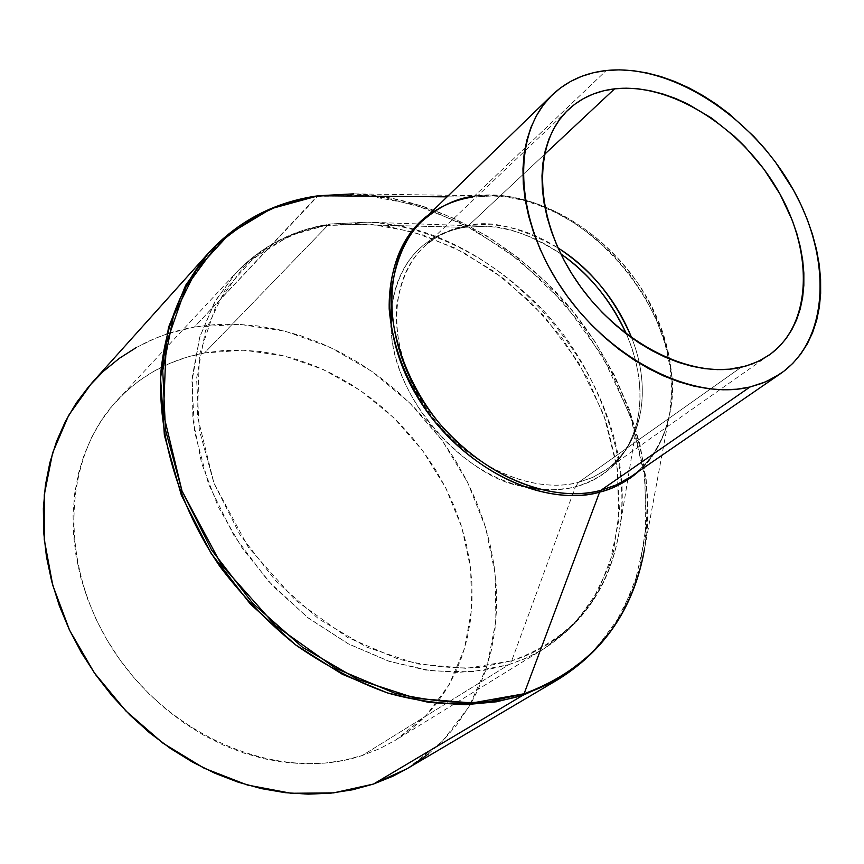 <?xml version="1.0" encoding="UTF-8"?>
<svg xmlns="http://www.w3.org/2000/svg" width="864" height="864" viewBox="0 0 864 864"><rect width="100%" height="100%" fill="white"/><g stroke="black" fill="none" stroke-linecap="round" stroke-linejoin="round"><path stroke-width="0.65" stroke-dasharray="4.32 3.24" d="M327.65 225.515L330.437 223.97L367.546 222.167C412.916 224.068 479.056 245.592 538.24 305.294C597.586 364.727 631.487 459.788 619.52 529.697C606.334 610.88 552.928 648.497 511.715 660.798L508.831 664.664L523.822 659.146L536.49 653.054L544.104 648.659L569.214 629.251L591.851 601.733L609.379 565.358L618.786 520.506L617.404 469.163L603.828 414.979L578.599 362.578L544.255 316.321L504.511 279.18L463.212 252.288L423.414 235.105L387.061 226.13L355.072 223.517L327.65 225.515L369.5 224.068L412.322 231.692L454.475 247.828L494.402 271.642L530.723 302.152L562.162 338.202L587.628 378.497L606.15 421.621L616.95 466.042L619.466 510.149L613.321 552.204L598.482 590.468L575.186 623.182L544.104 648.659L527.137 657.688L508.831 664.664L362.297 755.492L379.717 748.645L395.96 739.919L426.06 715.64L449.107 684.796L464.4 648.907L471.593 609.638L470.653 568.62L461.84 527.472L445.64 487.706L422.744 450.781L394.038 418.014L360.547 390.593L323.449 369.587L284.094 355.892L243.918 350.19L204.498 352.966L327.65 225.515L204.498 352.966C170.37 359.316 141.361 374.998 117.461 400.021C61.398 458.849 57.92 569.408 116.51 654.88C174.647 740.61 282.928 782.428 362.297 755.492L508.831 664.664L471.377 671.836L431.071 670.82L389.405 661.381L348.03 643.68L308.632 618.268L272.894 586.073L242.341 548.402L218.246 506.844L201.571 463.136L192.866 419.116L192.326 376.542L199.757 337.068L214.607 302.087L236.077 272.722C260.971 246.715 291.492 230.99 327.65 225.515C297.961 227.772 267.44 243.508 236.077 272.722L215.374 300.726L199.768 337.036L191.981 381.229L194.486 431.428L208.602 484.25L233.863 535.421L267.98 580.77L307.487 617.382L348.71 644.047L388.638 661.133L425.272 670L457.596 672.43L485.384 670.151L508.831 664.664L511.715 660.798C572.843 638.744 608.774 595.037 619.52 529.697C643.421 391.716 507.535 225.86 367.546 222.167L331.247 223.916L464.173 227.329L485.374 226.238C511.218 227.794 536.36 237.006 560.801 253.886C531.533 235.3 506.39 226.076 485.374 226.238L367.546 222.167L330.448 223.97L327.65 225.515M769.23 354.996L606.02 469.822C633.431 453.211 656.543 400.928 631.724 337.9C652.19 389.275 642.719 444.506 606.02 469.822L592.25 477.608L578.642 482.306L741.053 367.34L578.642 482.306C529.405 495.364 461.408 462.629 424.472 405.799C387.223 349.132 388.195 280.109 423.598 247.169C436.007 235.58 450.954 228.398 468.439 225.601L544.342 154.591L468.439 225.601C490.072 219.748 519.923 227.189 558.004 247.925C527.882 229.025 498.031 221.594 468.439 225.601L464.173 227.329C422.075 235.343 397.818 262.732 391.403 309.474C398.056 250.29 438.296 231.023 464.173 227.329L468.439 225.601C453.751 227.081 438.815 234.274 423.598 247.169C409.936 260.086 400.972 279.644 396.706 305.824C393.595 342.144 408.877 388.174 437.486 423.425C491.4 485.006 551.545 490.396 578.642 482.306L593.082 477.23L606.02 469.822C623.83 457.002 634.716 438.178 638.701 413.37C642.46 389.124 638.366 362.664 626.432 333.979C638.172 361.26 642.254 387.72 638.701 413.37C632.189 451.645 611.096 476.129 575.424 486.821L511.715 660.798L575.424 486.821C565.531 489.64 553.262 490.417 538.607 489.143L552.258 489.812L567.95 488.408L575.424 486.821L578.642 482.306L575.424 486.821C599.27 480.967 630.871 461.074 638.701 413.37L619.52 529.697C611.485 581.321 586.343 620.978 544.104 648.659L395.96 739.919M521.294 485.989C471.55 479.293 391.975 402.473 391.09 327.067C392.861 394.567 455.468 470.977 521.294 485.989M472.748 197.035L492.718 195.912L472.37 197.068L447.109 196.852L472.37 197.068C458.276 198.58 443.675 204.498 428.566 214.823C441.342 205.427 455.944 199.508 472.37 197.068L474.098 196.344L472.37 197.068L492.718 195.912L506.639 197.057L521.964 200.016L538.607 205.146L556.351 212.825L574.852 223.366L593.568 236.995L611.852 253.724L628.906 273.337L643.918 295.358L656.132 319.064L665.01 343.537L670.216 367.783L671.76 390.906L669.881 412.128C664.902 440.219 651.856 461.776 630.752 476.798C652.136 461.808 671.123 432.648 672.775 389.264C671.792 354.488 660.56 319.712 639.079 284.947C583.546 205.88 508.14 189.389 474.098 196.344L606.29 70.513L474.098 196.344C453.546 199.422 436.061 207.824 421.621 221.551M643.453 554.753L669.881 412.128C664.2 439.042 653.81 458.762 638.723 471.312C655.29 456.03 665.669 436.298 669.881 412.128C688.77 318.341 588.395 195.836 492.718 195.912L353.506 193.86C405.292 194.983 482.08 218.387 551.437 287.561C621.043 356.443 660.172 468.331 644.512 549.029L647.784 514.879L646.196 479.704L639.9 444.182L629.111 408.964L614.077 374.663L595.112 341.874L572.594 311.159L546.901 283.036L518.486 258.001L487.814 236.509L455.404 219.002L421.805 205.837L387.634 197.37L353.506 193.86M168.448 333.515L194.346 327.078L318.157 195.772L287.258 202.975L271.642 208.548L255.712 216.011L231.779 231.412L216.248 244.912L208.764 252.731C237.956 221.238 274.028 202.468 317.002 196.42L194.346 327.078C153.824 334.249 119.567 352.987 91.584 383.27M136.523 347.404L154.915 338.504L166.752 334.066M407.29 768.593L442.314 741.334L469.217 706.45L487.199 665.734L495.871 621.108L495.256 574.463L485.644 527.634L467.618 482.36L441.958 440.251L409.644 402.808L371.833 371.369L329.843 347.155L285.142 331.182L239.382 324.302L194.346 327.078L214.996 324.562L236.012 324.162L257.213 325.858L278.402 329.573L299.43 335.264L320.101 342.868L340.276 352.274L359.791 363.409L378.486 376.164L396.241 390.42L412.916 406.069L428.382 422.993L442.519 441.04L455.231 460.08L466.409 479.974L475.956 500.569L483.786 521.705L489.834 543.218L494.024 564.948L496.303 586.721L496.627 608.353L494.964 629.662L491.292 650.462L485.622 670.561L477.954 689.785L471.193 703.015M470.318 704.56L456.786 724.81L443.394 740.243L428.252 754.045M411.458 766.044L407.441 768.496M204.498 352.966L186.808 357.221L169.819 363.355L153.706 371.347L138.607 381.164L124.718 392.731L112.19 405.983L101.164 420.811L91.789 437.076L84.186 454.669L78.484 473.396L74.747 493.085L73.062 513.551L73.483 534.557L76.021 555.887L80.676 577.303L87.415 598.568L96.174 619.434L106.866 639.652L119.383 658.994L133.585 677.236L149.299 694.148L166.342 709.56L184.529 723.287L203.623 735.188L223.409 745.124L243.67 753.008L264.157 758.786L284.645 762.404L304.916 763.852L324.745 763.15L343.937 760.342L362.297 755.492L379.642 748.678L395.831 740.005L410.713 729.594L424.17 717.584L436.093 704.117L446.407 689.342L455.036 673.423L461.948 656.532L467.089 638.82L470.459 620.46L472.046 601.636L471.863 582.498L469.94 563.209L466.301 543.942L461.009 524.848L454.108 506.077L445.673 487.782L435.78 470.113L424.505 453.19L411.955 437.162L398.207 422.14L383.389 408.262L367.61 395.626L350.989 384.35L333.655 374.533L315.749 366.25L297.4 359.608L278.77 354.661L259.999 351.475L241.25 350.114L222.696 350.6L204.498 352.966M317.002 196.42L364.846 195.221L413.629 204.379L461.495 223.171L506.704 250.625L547.7 285.595L583.103 326.765L611.68 372.686L632.351 421.772L644.231 472.306L646.65 522.45L639.187 570.262L621.724 613.71L594.529 650.732L558.328 679.363L587.142 657.958L613.354 627.394L633.971 586.721L645.559 536.263L645.008 478.159L630.558 416.48L602.694 356.465L564.181 303.178L519.232 260.161L472.252 228.787L426.794 208.57L385.171 197.813L348.494 194.443L317.002 196.42M630.752 476.798C679.838 442.822 684.968 364.003 647.395 298.415C610.178 232.632 535.486 187.412 474.098 196.344M117.461 400.021L236.077 272.722C261.878 245.819 293.339 229.576 330.448 223.97L289.894 235.71L253.789 258.001L225.007 290.164L205.438 330.923L196.571 378.4L199.336 430.142L213.948 483.192L239.782 534.395L275.411 580.586L318.676 618.937L366.876 647.201L417.053 663.887L466.247 668.358L511.715 660.798L481.118 667.235C457.283 669.319 429.678 666.598 398.304 659.081L347.609 637.459L295.402 600.145L248.335 547.236L213.948 483.192L197.446 416.189L199.422 354.899L216.162 305.176L242.093 268.898C271.739 241.196 303.264 228.496 331.247 223.916L464.173 227.329L485.374 226.238L465.242 227.254C448.794 229.9 434.905 236.542 423.598 247.169L568.21 109.804"/><path stroke-width="1.3" d="M560.801 253.886C589.918 274.655 611.788 301.352 626.432 333.979C610.168 299.419 588.287 272.722 560.801 253.886M538.607 489.143L521.294 485.989L538.607 489.143M391.09 327.067L391.403 309.474L391.09 327.067M631.724 337.9C616.453 300.283 591.883 270.292 558.004 247.925C589.756 267.808 614.326 297.799 631.724 337.9M614.606 88.841C670.486 82.458 740.513 126.706 777.103 189.043C814.018 251.208 812.462 324.421 769.23 354.996L757.987 361.53L745.481 366.206L729.54 369.176L717.422 369.63L704.797 368.647L691.816 366.239L678.586 362.426L665.269 357.21L651.985 350.654L638.896 342.814L626.141 333.763L613.85 323.6L602.186 312.422L591.246 300.37L581.17 287.561L572.076 274.126L564.041 260.237L557.161 246.035L551.502 231.682L547.128 217.328L544.072 203.126L542.354 189.227L541.976 175.792L542.938 162.929L545.206 150.79L548.748 139.482L553.511 129.114L559.44 119.772L566.449 111.542L574.452 104.479L583.373 98.647L593.114 94.079L603.558 90.806L614.606 88.841L626.152 88.182L638.086 88.819L650.3 90.742L662.677 93.906L675.097 98.28L687.474 103.82L711.644 118.13L734.357 136.296L744.941 146.642L764.089 169.376L780.062 194.227L792.288 220.352L796.856 233.626L800.334 246.888L802.667 260.021L803.844 272.916L803.833 285.444L802.624 297.508L800.215 308.988L796.619 319.766L791.845 329.746L785.938 338.807L778.918 346.864L770.85 353.819L761.8 359.597L751.831 364.122L741.053 367.34C689.947 379.534 616.734 341.788 575.413 279.299C533.758 216.961 532.235 143.154 568.285 109.739C580.91 97.967 596.354 91.001 614.606 88.841L544.342 154.591L614.606 88.841M749.984 387.007C692.291 401.306 608.904 359.024 561.524 288.014C513.788 217.188 511.758 133.175 552.236 94.954C566.903 81.032 584.917 72.889 606.29 70.513C670.14 63.709 749.434 114.415 790.69 185.231C832.302 255.841 830.358 339.098 780.57 373.637L766.163 381.64L749.984 387.007L600.923 490.309L749.984 387.007L762.21 383.26L773.496 378.011L783.724 371.347L792.828 363.355L800.723 354.121L807.365 343.764L812.7 332.381L816.707 320.101L819.364 307.055L820.66 293.35L820.606 279.126L819.212 264.524L816.523 249.653L812.549 234.652L807.354 219.65L800.971 204.768L793.476 190.123L775.418 162.065L764.996 148.867L753.775 136.372L729.27 113.897L716.18 104.112L702.68 95.407L688.878 87.858L674.881 81.551L660.82 76.55L646.801 72.9L632.956 70.654L619.412 69.854L606.29 70.513L593.708 72.652L581.807 76.28L570.694 81.378L560.488 87.923L551.308 95.861L543.262 105.149L536.436 115.722L530.917 127.472L526.802 140.303L524.124 154.094L522.947 168.728L523.303 184.054L525.204 199.897L528.649 216.119L533.596 232.524L540.022 248.94L547.862 265.183L557.032 281.081L567.432 296.438L578.945 311.094L591.462 324.875L604.822 337.64L618.872 349.25L633.474 359.564L648.443 368.485L663.628 375.926L678.845 381.812L693.932 386.111L708.75 388.768L723.114 389.804L736.906 389.2L749.984 387.007M552.193 94.986L421.621 221.551C381.791 259.286 381.229 338.321 424.364 403.229C467.143 468.31 545.108 505.44 600.923 490.309L615.762 485.158L630.752 476.798L616.637 484.769L600.923 490.309L599.605 492.124L600.923 490.309C570.218 499.608 501.908 493.862 439.733 423.77C406.674 383.616 388.573 330.923 391.63 289.148C396.144 259.016 406.145 236.488 421.621 221.551C439.409 206.258 456.905 197.856 474.098 196.344M638.723 471.312C625.774 482.209 612.738 489.154 599.605 492.124C541.49 508.032 459.68 466.992 417.906 397.818C375.678 328.838 382.493 248.152 428.566 214.823C407.052 231.088 388.454 262.71 389.189 308.88C392.332 345.838 406.156 381.726 430.682 416.545C493.322 494.489 567.961 502.243 599.605 492.124L524.081 693.77L599.605 492.124C614.704 488.117 627.739 481.183 638.723 471.312M318.427 195.75L271.145 208.688L229.63 233.636L196.301 269.957L173.405 316.3L162.745 370.57L165.499 429.937L182.012 490.99L211.604 549.99L252.612 603.202L302.497 647.266L358.052 679.547L415.768 698.339L472.165 702.972L524.081 693.77L489.175 701.525C461.927 704.192 430.272 701.341 394.211 692.971L335.858 668.444L275.659 625.687L221.432 564.786L182.012 490.99L163.436 413.91L166.244 343.678L185.987 286.999L216.119 245.905C239.101 225.871 262.256 211.658 285.574 203.299L318.157 195.772L353.506 193.86L318.427 195.75L447.109 196.852L318.427 195.75M407.441 768.496L393.152 776.099L373.486 784.048L333.677 792.86L291.092 793.271L247.298 785.009L203.99 768.139L162.94 743.159L125.863 710.964L94.327 672.84L69.638 630.353L52.758 585.284L44.248 539.482L44.28 494.802L52.607 452.92L68.656 415.346L91.584 383.27L208.764 252.731L185.674 285.26L168.556 327.197L160.564 377.968L164.376 435.316L181.397 495.331L210.935 553.1L250.29 603.99L295.477 644.792L342.349 674.276L387.547 692.95L428.9 702.421L465.318 704.711L496.562 701.784L522.904 695.293L524.081 693.77L522.904 695.293C481.378 707.27 436.406 706.536 387.99 693.09C356.227 681.707 325.544 665.734 295.974 645.16C267.602 622.231 242.244 596.009 219.899 566.492C178.351 505.429 157.507 434.786 160.942 371.39C165.694 324.691 182.434 284.04 208.764 252.731C238.334 220.849 274.795 201.874 318.157 195.772L353.506 193.86M643.453 554.753C632.47 609.185 604.098 650.722 558.328 679.363L522.904 695.293L558.328 679.363L407.29 768.593L373.486 784.048L522.904 695.293L373.486 784.048L352.642 789.772L330.815 793.163L308.21 794.146L285.088 792.655L261.662 788.67L238.226 782.212L215.028 773.302L192.348 762.016L170.456 748.472L149.602 732.802L130.054 715.176L112.039 695.812L95.785 674.914L81.475 652.741L69.271 629.564L59.303 605.664L51.678 581.31L46.462 556.794L43.697 532.408L43.362 508.41L45.436 485.082L49.864 462.661L56.56 441.374L65.394 421.427L76.237 403.013L88.949 386.284L103.356 371.369L119.275 358.376L136.523 347.404M166.752 334.066L168.448 333.515M471.193 703.015L470.318 704.56M428.252 754.045L411.458 766.044M644.512 549.029C628.409 637.513 570.056 679.385 524.081 693.77C591.397 668.66 631.541 620.417 644.512 549.029M472.748 197.035C452.639 200.059 435.596 208.235 421.621 221.551M780.57 373.637L630.752 476.798"/></g></svg>
